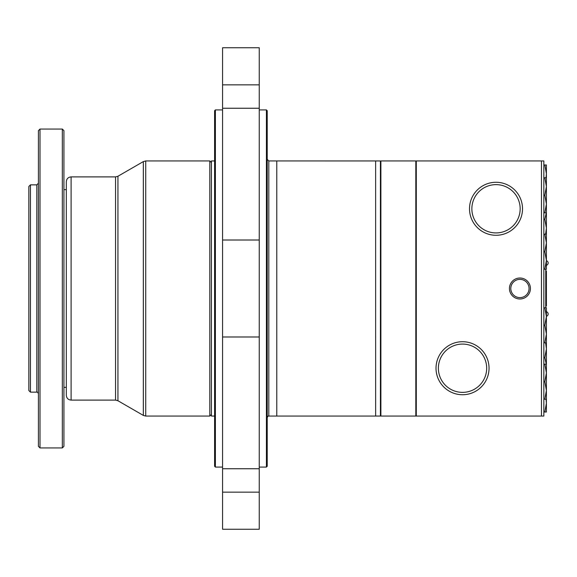 <?xml version="1.0" encoding="UTF-8"?>
<svg xmlns="http://www.w3.org/2000/svg" width="577" height="577" viewBox="0 0 577 577"><rect width="100%" height="100%" fill="white"/><g stroke="black" fill="none" stroke-linecap="round" stroke-linejoin="round"><path stroke-width="0.87" d="M222.571 109.926L215.394 109.926L215.394 467.074L222.571 467.074M259.246 468.748L259.246 529.253L222.571 529.253L222.571 47.747L259.246 47.747L259.246 468.748L222.571 468.748M267.216 159.353L268.81 160.947L276.78 160.947L276.78 416.053L375.634 416.053L375.634 160.947L375.641 416.046L380.416 416.046L380.416 160.954L276.78 160.947L276.78 416.053L268.81 416.053C268.464 415.62 267.93 416.147 267.216 417.647M266.415 467.074L266.415 109.926L267.216 110.726L267.216 466.274L266.415 467.074L259.246 467.074M266.415 109.926L259.246 109.926M215.394 467.074L214.601 466.274L214.601 110.726L215.394 109.926M214.601 160.947L211.413 160.947L211.413 416.053L214.601 416.053M211.413 162.541L209.819 160.947L209.819 416.053L145.729 416.053L145.729 160.947L209.819 160.947M71.101 176.894L71.101 400.106C68.194 399.825 66.6 398.231 66.319 395.324L66.319 181.676C66.6 178.769 68.194 177.175 71.101 176.894L115.544 176.894L117.939 176.252L143.334 161.589L145.729 160.947M66.319 189.645L63.924 189.645M62.33 129.06L63.924 130.654L63.924 446.346L62.33 447.94L40.008 447.94L40.008 129.06L62.33 129.06L62.33 447.94M40.008 447.94L38.414 446.346L38.414 130.654L40.008 129.06M38.414 183.27L36.82 184.864L30.444 184.864L30.444 392.136L36.82 392.136C37.209 391.733 37.743 392.266 38.414 393.73M30.444 392.136L28.85 390.542L28.85 186.458L30.444 184.864M416.291 161.423L415.815 160.947L415.815 416.053L380.899 416.053L380.899 160.947L415.815 160.947M380.416 161.423L380.899 160.947M545.755 269.228L545.755 307.772M541.457 416.053L543.844 416.053L543.844 160.947L416.291 160.947L416.291 416.053L541.457 416.053L541.457 160.947M519.927 278.013A10.487 10.487 0 0 1 529.015 293.743A10.487 10.487 0 0 1 510.847 293.743A10.487 10.487 0 0 1 519.927 278.013M496.011 182.274A26.506 26.506 0 0 1 518.968 222.03A26.506 26.506 0 0 1 473.061 222.03A26.506 26.506 0 0 1 496.011 182.274M462.53 341.714A26.506 26.506 0 0 1 485.488 381.476A26.506 26.506 0 0 1 439.573 381.476A26.506 26.506 0 0 1 462.53 341.714M462.53 344.072A24.147 24.147 0 0 1 483.439 380.293A24.147 24.147 0 0 1 441.614 380.293A24.147 24.147 0 0 1 462.53 344.072M496.011 184.633A24.147 24.147 0 0 1 516.927 220.854A24.147 24.147 0 0 1 475.102 220.854A24.147 24.147 0 0 1 496.011 184.633M519.927 279.376A9.124 9.124 0 0 1 527.832 293.066A9.124 9.124 0 0 1 512.03 293.066A9.124 9.124 0 0 1 519.927 279.376M545.755 291.796L546.397 297.27L546.397 279.73L545.755 285.204M545.755 270.959L546.397 270.959L546.397 279.73L545.755 274.255M545.755 306.041L546.397 306.041L546.397 297.27L545.755 302.745M546.282 212.834L544.832 219.325L546.397 228.088L546.397 186.53L544.832 195.293L546.397 204.063L544.832 212.834L543.844 212.834M544.832 219.325L543.844 219.325M543.844 234.154L546.397 234.154L546.397 228.088L545.618 234.154M543.844 177.759L546.397 177.759L546.397 173.742L546.051 177.759M546.397 191.283L546.397 177.759M544.832 164.972L546.397 173.742L546.397 164.972L543.844 164.972M544.832 177.759L546.397 186.53M544.832 195.293L543.844 195.293M544.832 212.834L546.397 212.834M544.832 234.154L546.397 242.924L544.832 251.687L546.397 260.458L546.397 234.154M544.832 251.687L543.844 251.687M544.832 269.228L546.397 269.228L546.397 260.458L544.832 269.228L543.844 269.228M544.832 307.772L546.397 316.542L544.832 325.313L546.397 334.076L546.397 307.772L543.844 307.772M544.832 325.313L543.844 325.313M544.832 342.846L546.397 342.846L546.397 334.076L544.832 342.846L543.844 342.846M543.844 364.166L544.832 364.166L546.397 372.937L544.832 381.707L546.397 390.47L546.397 348.912L544.832 357.675L546.282 364.166M544.832 364.166L546.397 364.166M544.832 381.707L543.844 381.707M544.832 399.241L546.397 399.241L546.397 390.47L544.832 399.241L543.844 399.241M546.051 399.241L546.397 403.258L546.397 399.241M546.397 390.47L546.397 385.717M544.832 412.028L546.397 412.028L546.397 403.258L544.832 412.028L543.844 412.028M545.618 342.846L546.397 348.912L546.397 342.846M544.832 357.675L543.844 357.675M259.246 336.99L222.571 336.99M259.246 240.01L222.571 240.01M259.246 108.252L222.571 108.252M259.246 84.848L222.571 84.848M259.246 492.152L222.571 492.152M268.81 160.947L268.81 416.053M143.334 161.589L143.334 415.411L145.729 416.053M117.939 176.252L117.939 400.748L143.334 415.411M115.544 176.894L115.544 400.106L71.101 400.106M36.82 184.864L36.82 392.136M211.413 414.459L209.819 416.053M117.939 400.748L115.544 400.106M66.319 387.355L63.924 387.355M416.291 415.577L415.815 416.053M380.416 415.577L380.899 416.053M546.397 316.319A2.395 2.395 0 0 0 546.397 311.703M546.397 265.297A2.395 2.395 0 0 0 546.397 260.681"/></g></svg>
